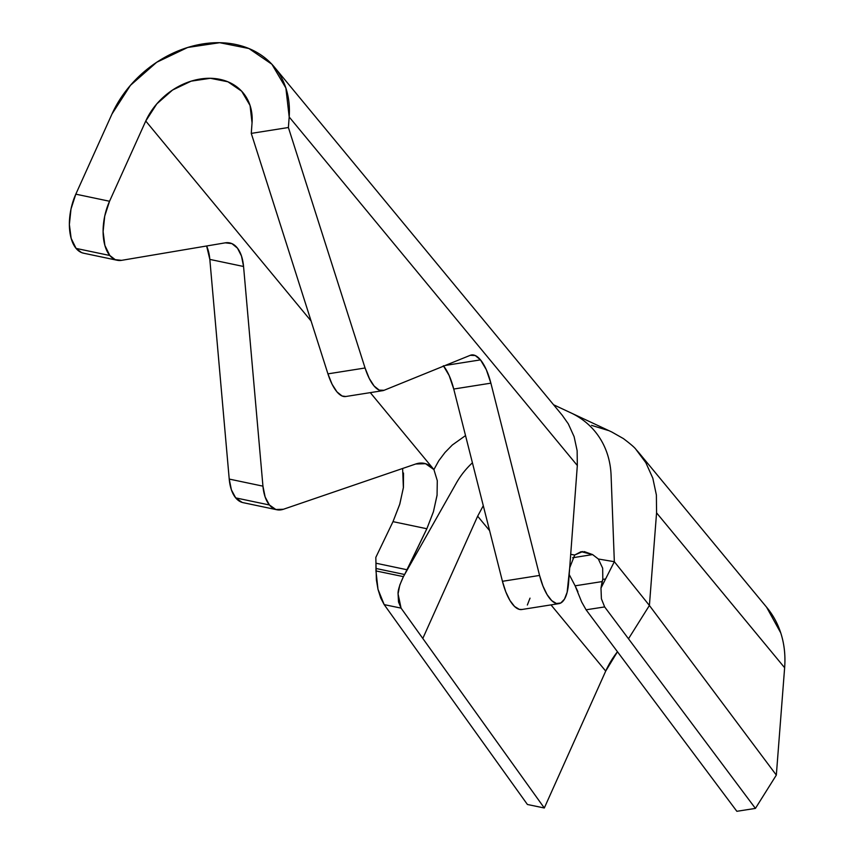 <?xml version="1.0" encoding="UTF-8"?>
<svg xmlns="http://www.w3.org/2000/svg" width="854" height="854" viewBox="0 0 854 854"><rect width="100%" height="100%" fill="white"/><g stroke="black" fill="none" stroke-linecap="round" stroke-linejoin="round"><path stroke-width="1.28" d="M345.817 396.502L342.102 396L336.978 391.901L332.089 384.268L327.936 373.86L251.268 133.384L252.047 122.859A60.783 47.685 140.4 0 0 243.198 92.947A60.783 47.685 140.4 0 0 192.481 80.756A60.783 47.685 140.4 0 0 145.756 121.033L311.08 320.997L145.756 121.033L109.547 201.256L104.732 216.073L103.099 231.594L104.882 245.429L109.803 255.495L115.247 259.669L121.61 260.342A40.522 21.307 -78.1 0 1 117.211 260.267A40.522 21.307 -78.1 0 1 109.803 255.495L76.081 248.407L71.149 238.341L69.366 224.495L71.01 208.984L75.814 194.168L112.023 113.934A101.295 79.475 140.4 0 1 189.908 46.81A101.295 79.475 140.4 0 1 274.422 67.124A101.295 79.475 140.4 0 1 289.186 116.987L288.396 127.513L289.186 116.987L285.876 88.015L271.903 64.253L248.93 48.529L219.691 42.7L187.677 47.472L156.688 62.278L130.438 85.347L112.023 113.934L75.814 194.168L109.547 201.256L145.756 121.033L156.805 103.878L172.561 90.033L191.147 81.151L210.362 78.29L227.901 81.781L241.682 91.218L250.062 105.48L252.047 122.859L251.268 133.384L288.396 127.513L365.064 367.989L369.227 378.386L374.105 386.019L379.229 390.129L384.076 390.289L470.276 355.307A40.522 15.116 -99 0 1 471.547 354.954A40.522 15.116 -99 0 1 480.492 359.876L486.3 369.675L490.879 383.158L539.568 575.436L542.92 585.972L547.083 594.608L551.716 600.629L556.424 603.5L560.8 602.988L564.473 599.145L567.141 592.281L569.703 567.814L574.71 555.015L570.707 554.342L569.703 567.814L574.71 555.015L581.104 551.663L592.591 554.588L572.575 557.758L592.591 554.588L598.344 559.007L602.668 568.209L602.807 579.332L600.981 588.054L605.55 579.044L602.807 579.332L605.55 579.044L614.336 561.708L598.344 559.007L614.336 561.708L611.09 475.4A109.408 85.838 -39.6 0 0 570.653 412.738A109.408 85.838 -39.6 0 0 569.127 412.044A109.408 85.838 140.4 0 1 571.112 412.952A109.408 85.838 140.4 0 1 611.09 475.4L614.336 561.708L649.403 605.475L656.566 512.848L784.634 667.743A121.556 95.37 -39.6 0 0 766.945 607.632L638.813 452.652L645.859 462.719L652.808 478.176L656.384 495L656.566 512.848L784.634 667.743L776.329 775.101L649.403 605.475L776.329 775.101L755.416 808.407L736.853 811.3L609.927 641.674L736.853 811.3L755.416 808.407L628.491 638.781L755.416 808.407L776.329 775.101L784.634 667.743C785.584 655.413 784.292 643.799 780.748 632.899L766.572 607.173M242.141 502.408L235.693 497.882A40.522 21.307 101.9 0 0 243.102 502.654L276.835 509.753A40.522 21.307 -78.1 0 1 269.426 504.981L235.693 497.882L231.413 489.886L229.224 479.073L209.828 259.402L206.625 245.984A40.522 21.307 101.9 0 1 209.828 259.402L243.561 266.491L262.947 486.161L265.135 496.975L269.426 504.981L275.863 509.507L283.443 509.251A40.522 21.307 -78.1 0 1 276.835 509.753M83.703 253.222L81.514 252.57L76.081 248.407A40.522 21.307 101.9 0 0 83.478 253.179L117.211 260.267M382.816 390.652A40.522 15.116 -99 0 1 365.064 367.989L327.936 373.86A40.522 15.116 81 0 0 345.678 396.523L382.816 390.652A40.522 15.116 -99 0 0 384.076 390.289L470.276 355.307L475.251 355.531L480.492 359.876L445.329 365.437L480.492 359.876A40.522 15.116 -99 0 1 490.879 383.158L539.568 575.436L502.44 581.307L453.741 389.04L449.161 375.546L443.365 365.747M574.112 436.672L568.305 423.851L574.112 436.672L577.133 450.677L574.112 436.672M289.186 116.987L577.325 465.515L289.186 116.987M521.922 609.489L519.285 609.372L514.588 606.5L509.955 600.49L505.781 591.843L502.44 581.307A40.522 15.116 81 0 0 521.773 609.521L558.9 603.639A40.522 15.116 -99 0 0 568.572 582.983L577.325 465.515L570.707 554.342L574.71 555.015L582.802 551.513M530.014 598.152L527.345 605.016M433.907 469.572A52.67 27.691 -78.1 0 0 424.278 463.359A52.67 27.691 -78.1 0 0 415.684 464.01L283.443 509.251L415.684 464.01L425.527 463.69L433.907 469.572L438.775 460.744L444.998 452.481L452.342 444.977L465.537 435.583L452.342 444.977L444.998 452.481L438.775 460.744L433.907 469.572L370.294 392.626L433.907 469.572L437.291 480.674L437.056 495.352L433.384 511.898L426.851 528.754L393 521.645L399.651 504.554L403.376 487.794L402.618 468.483M121.61 260.342L225.285 242.835L231.893 243.614L237.476 248.162L241.49 256.04L243.561 266.491L209.828 259.402L229.224 479.073A40.522 21.307 101.9 0 0 235.693 497.882L269.426 504.981A40.522 21.307 -78.1 0 1 262.947 486.161L229.224 479.073L262.947 486.161L243.561 266.491A40.522 21.307 -78.1 0 0 229.673 242.899A40.522 21.307 -78.1 0 0 225.285 242.835L121.61 260.342M558.9 603.639A40.522 15.116 -99 0 1 539.568 575.436L502.44 581.307L453.741 389.04L490.879 383.158L453.741 389.04A40.522 15.116 81 0 0 443.664 366.11M327.936 373.86L251.268 133.384L288.396 127.513L365.064 367.989L327.936 373.86M75.814 194.168A40.522 21.307 101.9 0 0 76.081 248.407L109.803 255.495A40.522 21.307 -78.1 0 1 109.547 201.256L75.814 194.168M437.12 494.85L433.458 511.631L426.851 528.754L404.625 574.507L456.431 482.905A68.886 54.048 140.4 0 1 472.422 462.783A68.886 54.048 -39.6 0 0 456.431 482.905L403.43 576.631L399.8 585.022L398.071 593.882L398.519 601.963L401.07 608.123L384.183 604.621L527.42 804.489L544.308 807.991L401.07 608.123L422.805 638.461L477.653 516.19L489.609 530.654L477.653 516.19L483.289 505.707L477.653 516.19L422.805 638.461L544.308 807.991L605.71 671.095L544.308 807.991L527.42 804.489L384.183 604.621L380.724 598.035L377.991 589.292L376.379 579.855L375.824 557.395L393 521.645L399.832 503.977L403.43 487.367L403.515 473.02M586.079 609.799L604.653 606.927L628.491 638.781L649.403 605.475L614.336 561.708L600.981 588.054L601.408 598.803L604.653 606.927L586.079 609.799L609.927 641.674L586.079 609.799L581.681 602.006L575.062 585.673M562.295 415.332L568.305 423.851M577.133 450.677L577.325 465.515M584.221 551.567L592.591 554.588L598.344 559.007L602.668 568.209L602.807 579.332L602.123 581.585L575.116 585.812L569.202 574.518M550.99 604.888L605.71 671.095L550.99 604.888M611.656 431.932L623.377 438.572C630.594 444.037 634.768 447.624 635.899 449.332L638.813 452.652M591.523 425.356L608.443 430.533M617.463 651.741A81.045 63.58 -39.6 0 0 605.71 671.095L617.463 651.741M577.912 591.673L575.116 585.812L602.123 581.585L600.981 588.054L601.408 598.803L604.653 606.927L628.491 638.781L649.403 605.475L656.566 512.848L656.384 495M645.859 462.719L635.899 449.332C634.757 447.603 630.583 444.027 623.377 438.572L611.848 432.028L570.856 412.845M376.016 568.486L404.625 574.507L403.43 576.631L375.963 570.942L375.952 563.213L407.134 569.778L404.625 574.507L376.016 568.486M407.134 569.778L375.952 563.213L375.824 557.395L393 521.645L426.851 528.754L407.134 569.778M403.43 576.631L375.963 570.942L377.991 589.292L384.183 604.621L401.07 608.123L398.071 593.882C397.815 590.626 399.597 584.883 403.43 576.631M562.519 415.588L274.422 67.124M553.541 404.743L570.707 412.781"/></g></svg>
